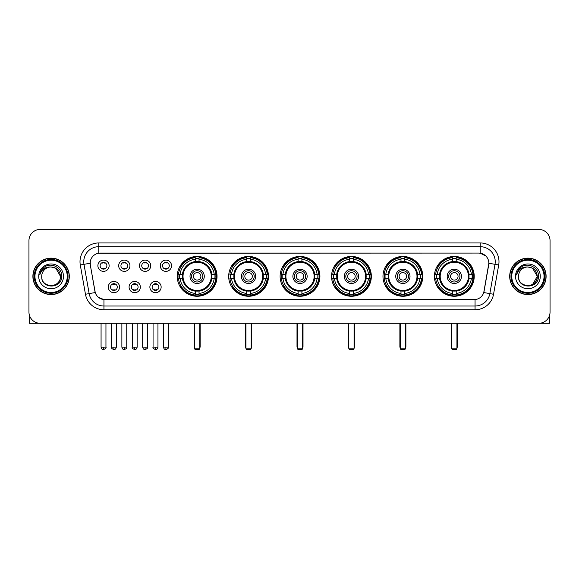 <?xml version="1.0" encoding="UTF-8"?>
<svg xmlns="http://www.w3.org/2000/svg" width="579" height="579" viewBox="0 0 579 579"><rect width="100%" height="100%" fill="white"/><g stroke="black" fill="none" stroke-linecap="round" stroke-linejoin="round"><path stroke-width="0.87" d="M382.98 276.357A19.896 19.896 0 0 0 402.883 296.26A19.896 19.896 0 0 0 422.779 276.357A19.896 19.896 0 0 0 402.883 256.461A19.896 19.896 0 0 0 382.98 276.357M228.683 276.357A19.896 19.896 0 0 0 248.579 296.26A19.896 19.896 0 0 0 268.475 276.357A19.896 19.896 0 0 0 248.579 256.461A19.896 19.896 0 0 0 228.683 276.357M280.113 276.357A19.896 19.896 0 0 0 300.009 296.26A19.896 19.896 0 0 0 319.912 276.357A19.896 19.896 0 0 0 300.009 256.461A19.896 19.896 0 0 0 280.113 276.357M331.55 276.357A19.896 19.896 0 0 0 351.446 296.26A19.896 19.896 0 0 0 371.342 276.357A19.896 19.896 0 0 0 351.446 256.461A19.896 19.896 0 0 0 331.55 276.357M434.416 276.357A19.896 19.896 0 0 0 454.312 296.26A19.896 19.896 0 0 0 474.215 276.357A19.896 19.896 0 0 0 454.312 256.461A19.896 19.896 0 0 0 434.416 276.357M177.246 276.357A19.896 19.896 0 0 0 197.142 296.26A19.896 19.896 0 0 0 217.038 276.357A19.896 19.896 0 0 0 197.142 256.461A19.896 19.896 0 0 0 177.246 276.357M140.342 287.061A5.631 5.631 0 0 1 134.712 292.692A5.631 5.631 0 0 1 129.081 287.061A5.631 5.631 0 0 1 134.712 281.43A5.631 5.631 0 0 1 140.342 287.061M131.332 287.061A3.38 3.38 0 0 0 134.712 290.441A3.38 3.38 0 0 0 138.091 287.061A3.38 3.38 0 0 0 134.712 283.681A3.38 3.38 0 0 0 131.332 287.061M161.143 287.061A5.631 5.631 0 0 1 155.505 292.692A5.631 5.631 0 0 1 149.874 287.061A5.631 5.631 0 0 1 155.505 281.43A5.631 5.631 0 0 1 161.143 287.061M152.132 287.061A3.38 3.38 0 0 0 155.505 290.441A3.38 3.38 0 0 0 158.885 287.061A3.38 3.38 0 0 0 155.505 283.681A3.38 3.38 0 0 0 152.132 287.061M119.542 287.061A5.631 5.631 0 0 1 113.911 292.692A5.631 5.631 0 0 1 108.28 287.061A5.631 5.631 0 0 1 113.911 281.43A5.631 5.631 0 0 1 119.542 287.061M110.531 287.061A3.38 3.38 0 0 0 113.911 290.441A3.38 3.38 0 0 0 117.291 287.061A3.38 3.38 0 0 0 113.911 283.681A3.38 3.38 0 0 0 110.531 287.061M129.942 265.732A5.631 5.631 0 0 1 124.311 271.37A5.631 5.631 0 0 1 118.681 265.732A5.631 5.631 0 0 1 124.311 260.101A5.631 5.631 0 0 1 129.942 265.732M120.931 265.732A3.38 3.38 0 0 0 124.311 269.112A3.38 3.38 0 0 0 127.691 265.732A3.38 3.38 0 0 0 124.311 262.359A3.38 3.38 0 0 0 120.931 265.732M150.743 265.732A5.631 5.631 0 0 1 145.112 271.37A5.631 5.631 0 0 1 139.474 265.732A5.631 5.631 0 0 1 145.112 260.101A5.631 5.631 0 0 1 150.743 265.732M141.732 265.732A3.38 3.38 0 0 0 145.112 269.112A3.38 3.38 0 0 0 148.485 265.732A3.38 3.38 0 0 0 145.112 262.359A3.38 3.38 0 0 0 141.732 265.732M171.536 265.732A5.631 5.631 0 0 1 165.905 271.37A5.631 5.631 0 0 1 160.274 265.732A5.631 5.631 0 0 1 165.905 260.101A5.631 5.631 0 0 1 171.536 265.732M162.525 265.732A3.38 3.38 0 0 0 165.905 269.112A3.38 3.38 0 0 0 169.285 265.732A3.38 3.38 0 0 0 165.905 262.359A3.38 3.38 0 0 0 162.525 265.732M109.142 265.732A5.631 5.631 0 0 1 103.511 271.37A5.631 5.631 0 0 1 97.88 265.732A5.631 5.631 0 0 1 103.511 260.101A5.631 5.631 0 0 1 109.142 265.732M100.131 265.732A3.38 3.38 0 0 0 103.511 269.112A3.38 3.38 0 0 0 106.891 265.732A3.38 3.38 0 0 0 103.511 262.359A3.38 3.38 0 0 0 100.131 265.732M85.46 294.262L80.293 264.979A18.774 18.774 0 0 1 98.777 242.948L480.223 242.948A18.774 18.774 0 0 1 498.707 264.979L493.54 294.262A18.774 18.774 0 0 1 475.055 309.772L103.945 309.772A18.774 18.774 0 0 1 85.46 294.262L89.152 293.611L83.991 264.328A15.018 15.018 0 0 1 98.777 246.697L480.223 246.697A15.018 15.018 0 0 1 495.009 264.328L489.848 293.611A15.018 15.018 0 0 1 475.055 306.016L103.945 306.016A15.018 15.018 0 0 1 89.152 293.611L95.245 292.533L90.302 264.979A10.14 10.14 0 0 1 100.283 253.081L478.717 253.081A10.14 10.14 0 0 1 488.698 264.979L484.066 291.259A10.14 10.14 0 0 1 474.085 299.64L104.915 299.64A10.14 10.14 0 0 1 94.934 291.259L90.302 264.979L90.259 261.715M179.034 278.238A18.21 18.21 0 0 1 179.034 274.482M436.204 278.238A18.21 18.21 0 0 1 436.204 274.482M333.338 278.238A18.21 18.21 0 0 1 333.338 274.482M281.901 278.238A18.21 18.21 0 0 1 281.901 274.482M230.464 278.238A18.21 18.21 0 0 1 230.464 274.482M384.767 278.238A18.21 18.21 0 0 1 384.767 274.482M32.894 276.357A18.21 18.21 0 0 0 51.104 294.566A18.21 18.21 0 0 0 69.306 276.357A18.21 18.21 0 0 0 51.104 258.154A18.21 18.21 0 0 0 32.894 276.357M509.694 276.357A18.21 18.21 0 0 0 527.896 294.566A18.21 18.21 0 0 0 546.106 276.357A18.21 18.21 0 0 0 527.896 258.154A18.21 18.21 0 0 0 509.694 276.357M98.777 242.948L98.777 253.197L478.717 253.081L480.223 253.197L485.882 256.048M474.085 299.64L104.915 299.64M103.945 309.772L103.945 299.589L98.531 297.374M498.707 264.979L488.857 263.242L483.755 292.533L493.54 294.262M550.05 240.69A11.262 11.262 0 0 0 538.788 229.429L40.212 229.429A11.262 11.262 0 0 0 28.95 240.69L28.95 312.023A11.262 11.262 0 0 0 40.212 323.292L538.788 323.292A11.262 11.262 0 0 0 550.05 312.023L550.05 240.69L550.05 312.023M28.95 240.69L28.95 312.023M538.788 229.429L40.212 229.429M40.212 323.292L538.788 323.292M29.326 314.911L29.326 323.292L72.874 323.292M67.244 276.357A16.147 16.147 0 0 0 51.104 260.217A16.147 16.147 0 0 0 34.957 276.357A16.147 16.147 0 0 0 51.104 292.504A16.147 16.147 0 0 0 67.244 276.357M67.996 276.357A16.892 16.892 0 0 0 51.104 259.464A16.892 16.892 0 0 0 34.204 276.357A16.892 16.892 0 0 0 51.104 293.256A16.892 16.892 0 0 0 67.996 276.357M69.118 276.357A18.021 18.021 0 0 0 51.104 258.343A18.021 18.021 0 0 0 33.083 276.357A18.021 18.021 0 0 0 51.104 294.378A18.021 18.021 0 0 0 69.118 276.357M60.484 276.357C59.926 270.661 56.8 267.527 51.104 266.977L55.794 268.229L60.484 276.357L55.794 268.229L51.104 266.977L55.794 268.229L60.484 276.357L55.794 268.229L51.104 266.977L55.794 268.229L60.484 276.357C61.063 288.465 41.138 288.465 41.717 276.357C40.877 289.384 62.112 289.095 61.671 276.357C62.366 267.418 50.655 261.737 43.903 267.498C41.55 269.467 40.168 271.964 39.763 274.996C41.536 269.401 45.314 266.731 51.104 266.977L55.794 268.229L60.484 276.357C61.063 288.465 41.138 288.465 41.717 276.357C41.138 288.465 61.063 288.465 60.484 276.357C61.063 288.465 41.138 288.465 41.717 276.357C41.138 288.465 61.063 288.465 60.484 276.357C61.063 288.465 41.138 288.465 41.717 276.357C41.138 288.465 61.063 288.465 60.484 276.357C61.063 288.465 41.138 288.465 41.717 276.357C41.138 288.465 61.063 288.465 60.484 276.357C61.063 288.465 41.138 288.465 41.717 276.357C41.138 288.465 61.063 288.465 60.484 276.357C61.063 288.465 41.138 288.465 41.717 276.357C41.138 288.465 61.063 288.465 60.484 276.357C61.063 288.465 41.138 288.465 41.717 276.357A9.387 9.387 0 0 1 51.104 266.977L55.794 268.229L60.484 276.357C60.86 283.645 51.495 288.487 45.777 284.094M38.713 276.357A12.391 12.391 0 0 0 51.104 288.747A12.391 12.391 0 0 0 63.487 276.357A12.391 12.391 0 0 0 51.104 263.973A12.391 12.391 0 0 0 38.713 276.357M43.903 267.498L41.131 270.791M40.964 271.11L41.21 270.654L40.964 271.11M211.74 278.238A14.714 14.714 0 0 0 199.024 261.766L199.024 261.766A14.714 14.714 0 0 0 182.544 278.238A14.714 14.714 0 0 0 211.74 278.238L211.74 278.238A14.714 14.714 0 0 1 199.024 290.955L199.024 293.452A17.196 17.196 0 0 0 214.237 278.238L215.822 278.238A18.774 18.774 0 0 1 199.024 295.037L199.024 293.452M179.41 278.238A17.833 17.833 0 0 1 179.41 274.482M199.024 258.625A17.833 17.833 0 0 0 195.268 258.625M214.874 274.482A17.833 17.833 0 0 1 214.874 278.238M214.237 274.482L215.822 274.482A18.774 18.774 0 0 0 199.024 257.684L199.024 261.585A14.895 14.895 0 0 1 211.921 274.482L214.237 274.482A17.196 17.196 0 0 0 199.024 259.269M180.055 278.238L178.47 278.238A18.774 18.774 0 0 0 195.268 295.037L195.268 291.136A14.895 14.895 0 0 1 182.371 278.238L180.055 278.238A17.196 17.196 0 0 0 195.268 293.452M214.237 278.238L211.921 278.238A14.895 14.895 0 0 1 199.024 291.136L199.024 290.955M182.544 278.238L182.544 278.238A14.714 14.714 0 0 0 195.268 290.955M199.024 294.096A17.833 17.833 0 0 1 195.268 294.096M195.268 259.269L195.268 257.684A18.774 18.774 0 0 0 178.47 274.482L182.371 274.482A14.895 14.895 0 0 1 195.268 261.585L195.268 259.269A17.196 17.196 0 0 0 180.055 274.482M211.263 276.357A14.113 14.113 0 0 1 197.142 290.477A14.113 14.113 0 0 1 183.029 276.357A14.113 14.113 0 0 1 197.142 262.244A14.113 14.113 0 0 1 211.263 276.357M204.278 276.357A7.136 7.136 0 0 0 197.142 269.228A7.136 7.136 0 0 0 190.013 276.357A7.136 7.136 0 0 0 197.142 283.493A7.136 7.136 0 0 0 204.278 276.357M202.773 276.357A5.631 5.631 0 0 0 197.142 270.726A5.631 5.631 0 0 0 191.511 276.357A5.631 5.631 0 0 0 197.142 281.995A5.631 5.631 0 0 0 202.773 276.357M200.899 276.357A3.756 3.756 0 0 1 197.142 280.113A3.756 3.756 0 0 1 193.386 276.357A3.756 3.756 0 0 1 197.142 272.608A3.756 3.756 0 0 1 200.899 276.357A3.756 3.756 0 0 1 197.142 280.113A3.756 3.756 0 0 1 193.386 276.357A3.756 3.756 0 0 1 197.142 272.608A3.756 3.756 0 0 1 200.899 276.357M181.343 266.224L180.46 266.224A19.52 19.52 0 0 1 216.669 276.357A19.52 19.52 0 0 1 180.46 286.496L181.343 286.496M194.515 323.292L194.515 348.819L199.769 348.819L199.769 323.292M194.515 348.819L195.268 349.571L199.024 349.571L199.769 348.819M263.177 278.238A14.714 14.714 0 0 0 250.454 261.766L250.454 261.766A14.714 14.714 0 0 0 233.981 278.238A14.714 14.714 0 0 0 263.177 278.238L263.177 278.238A14.714 14.714 0 0 1 250.454 290.955L250.454 293.452A17.196 17.196 0 0 0 265.667 278.238L267.252 278.238A18.774 18.774 0 0 1 250.454 295.037L250.454 293.452M230.847 278.238A17.833 17.833 0 0 1 230.847 274.482M250.454 258.625A17.833 17.833 0 0 0 246.697 258.625M266.311 274.482A17.833 17.833 0 0 1 266.311 278.238M265.667 274.482L267.252 274.482A18.774 18.774 0 0 0 250.454 257.684L250.454 261.585A14.895 14.895 0 0 1 263.351 274.482L265.667 274.482A17.196 17.196 0 0 0 250.454 259.269M231.484 278.238L229.899 278.238A18.774 18.774 0 0 0 246.697 295.037L246.697 291.136A14.895 14.895 0 0 1 233.807 278.238L231.484 278.238A17.196 17.196 0 0 0 246.697 293.452M265.667 278.238L263.351 278.238A14.895 14.895 0 0 1 250.454 291.136L250.454 290.955M233.981 278.238L233.981 278.238A14.714 14.714 0 0 0 246.697 290.955M250.454 294.096A17.833 17.833 0 0 1 246.697 294.096M246.697 259.269L246.697 257.684A18.774 18.774 0 0 0 229.899 274.482L233.807 274.482A14.895 14.895 0 0 1 246.697 261.585L246.697 259.269A17.196 17.196 0 0 0 231.484 274.482M262.692 276.357A14.113 14.113 0 0 1 248.579 290.477A14.113 14.113 0 0 1 234.459 276.357A14.113 14.113 0 0 1 248.579 262.244A14.113 14.113 0 0 1 262.692 276.357M255.708 276.357A7.136 7.136 0 0 0 248.579 269.228A7.136 7.136 0 0 0 241.443 276.357A7.136 7.136 0 0 0 248.579 283.493A7.136 7.136 0 0 0 255.708 276.357M254.21 276.357A5.631 5.631 0 0 0 248.579 270.726A5.631 5.631 0 0 0 242.948 276.357A5.631 5.631 0 0 0 248.579 281.995A5.631 5.631 0 0 0 254.21 276.357M252.335 276.357A3.756 3.756 0 0 1 248.579 280.113A3.756 3.756 0 0 1 244.823 276.357A3.756 3.756 0 0 1 248.579 272.608A3.756 3.756 0 0 1 252.335 276.357A3.756 3.756 0 0 1 248.579 280.113A3.756 3.756 0 0 1 244.823 276.357A3.756 3.756 0 0 1 248.579 272.608A3.756 3.756 0 0 1 252.335 276.357M232.78 266.224L231.897 266.224A19.52 19.52 0 0 1 268.099 276.357A19.52 19.52 0 0 1 231.897 286.496L232.78 286.496M245.952 323.292L245.952 348.819L251.206 348.819L251.206 323.292M245.952 348.819L246.697 349.571L250.454 349.571L251.206 348.819M314.607 278.238A14.714 14.714 0 0 0 301.891 261.766L301.891 261.766A14.714 14.714 0 0 0 285.418 278.238A14.714 14.714 0 0 0 314.607 278.238L314.607 278.238A14.714 14.714 0 0 1 301.891 290.955L301.891 293.452A17.196 17.196 0 0 0 317.104 278.238L318.689 278.238A18.774 18.774 0 0 1 301.891 295.037L301.891 293.452M282.277 278.238A17.833 17.833 0 0 1 282.277 274.482M301.891 258.625A17.833 17.833 0 0 0 298.134 258.625M317.748 274.482A17.833 17.833 0 0 1 317.748 278.238M317.104 274.482L318.689 274.482A18.774 18.774 0 0 0 301.891 257.684L301.891 261.585A14.895 14.895 0 0 1 314.788 274.482L317.104 274.482A17.196 17.196 0 0 0 301.891 259.269M282.921 278.238L281.336 278.238A18.774 18.774 0 0 0 298.134 295.037L298.134 291.136A14.895 14.895 0 0 1 285.237 278.238L282.921 278.238A17.196 17.196 0 0 0 298.134 293.452M317.104 278.238L314.788 278.238A14.895 14.895 0 0 1 301.891 291.136L301.891 290.955M285.418 278.238L285.418 278.238A14.714 14.714 0 0 0 298.134 290.955M301.891 294.096A17.833 17.833 0 0 1 298.134 294.096M298.134 259.269L298.134 257.684A18.774 18.774 0 0 0 281.336 274.482L285.237 274.482A14.895 14.895 0 0 1 298.134 261.585L298.134 259.269A17.196 17.196 0 0 0 282.921 274.482M314.129 276.357A14.113 14.113 0 0 1 300.009 290.477A14.113 14.113 0 0 1 285.896 276.357A14.113 14.113 0 0 1 300.009 262.244A14.113 14.113 0 0 1 314.129 276.357M307.145 276.357A7.136 7.136 0 0 0 300.009 269.228A7.136 7.136 0 0 0 292.88 276.357A7.136 7.136 0 0 0 300.009 283.493A7.136 7.136 0 0 0 307.145 276.357M305.647 276.357A5.631 5.631 0 0 0 300.009 270.726A5.631 5.631 0 0 0 294.378 276.357A5.631 5.631 0 0 0 300.009 281.995A5.631 5.631 0 0 0 305.647 276.357M303.765 276.357A3.756 3.756 0 0 1 300.009 280.113A3.756 3.756 0 0 1 296.26 276.357A3.756 3.756 0 0 1 300.009 272.608A3.756 3.756 0 0 1 303.765 276.357A3.756 3.756 0 0 1 300.009 280.113A3.756 3.756 0 0 1 296.26 276.357A3.756 3.756 0 0 1 300.009 272.608A3.756 3.756 0 0 1 303.765 276.357M284.209 266.224L283.326 266.224A19.52 19.52 0 0 1 319.536 276.357A19.52 19.52 0 0 1 283.326 286.496L284.209 286.496M297.382 323.292L297.382 348.819L302.643 348.819L302.643 323.292M297.382 348.819L298.134 349.571L301.891 349.571L302.643 348.819M366.044 278.238A14.714 14.714 0 0 0 353.32 261.766L353.32 261.766A14.714 14.714 0 0 0 336.848 278.238A14.714 14.714 0 0 0 366.044 278.238L366.044 278.238A14.714 14.714 0 0 1 353.32 290.955L353.32 293.452A17.196 17.196 0 0 0 368.541 278.238L370.126 278.238A18.774 18.774 0 0 1 353.32 295.037L353.32 293.452M333.714 278.238A17.833 17.833 0 0 1 333.714 274.482M353.32 258.625A17.833 17.833 0 0 0 349.571 258.625M369.178 274.482A17.833 17.833 0 0 1 369.178 278.238M368.541 274.482L370.126 274.482A18.774 18.774 0 0 0 353.32 257.684L353.32 261.585A14.895 14.895 0 0 1 366.218 274.482L368.541 274.482A17.196 17.196 0 0 0 353.32 259.269M334.351 278.238L332.766 278.238A18.774 18.774 0 0 0 349.571 295.037L349.571 291.136A14.895 14.895 0 0 1 336.674 278.238L334.351 278.238A17.196 17.196 0 0 0 349.571 293.452M368.541 278.238L366.218 278.238A14.895 14.895 0 0 1 353.32 291.136L353.32 290.955M336.848 278.238L336.848 278.238A14.714 14.714 0 0 0 349.571 290.955M353.32 294.096A17.833 17.833 0 0 1 349.571 294.096M349.571 259.269L349.571 257.684A18.774 18.774 0 0 0 332.766 274.482L336.674 274.482A14.895 14.895 0 0 1 349.571 261.585L349.571 259.269A17.196 17.196 0 0 0 334.351 274.482M365.566 276.357A14.113 14.113 0 0 1 351.446 290.477A14.113 14.113 0 0 1 337.333 276.357A14.113 14.113 0 0 1 351.446 262.244A14.113 14.113 0 0 1 365.566 276.357M358.582 276.357A7.136 7.136 0 0 0 351.446 269.228A7.136 7.136 0 0 0 344.31 276.357A7.136 7.136 0 0 0 351.446 283.493A7.136 7.136 0 0 0 358.582 276.357M357.077 276.357A5.631 5.631 0 0 0 351.446 270.726A5.631 5.631 0 0 0 345.815 276.357A5.631 5.631 0 0 0 351.446 281.995A5.631 5.631 0 0 0 357.077 276.357M355.202 276.357A3.756 3.756 0 0 1 351.446 280.113A3.756 3.756 0 0 1 347.69 276.357A3.756 3.756 0 0 1 351.446 272.608A3.756 3.756 0 0 1 355.202 276.357A3.756 3.756 0 0 1 351.446 280.113A3.756 3.756 0 0 1 347.69 276.357A3.756 3.756 0 0 1 351.446 272.608A3.756 3.756 0 0 1 355.202 276.357M335.646 266.224L334.763 266.224A19.52 19.52 0 0 1 370.965 276.357A19.52 19.52 0 0 1 334.763 286.496L335.646 286.496M348.819 323.292L348.819 348.819L354.073 348.819L354.073 323.292M348.819 348.819L349.571 349.571L353.32 349.571L354.073 348.819M417.481 278.238A14.714 14.714 0 0 0 404.757 261.766L404.757 261.766A14.714 14.714 0 0 0 388.285 278.238A14.714 14.714 0 0 0 417.481 278.238L417.481 278.238A14.714 14.714 0 0 1 404.757 290.955L404.757 293.452A17.196 17.196 0 0 0 419.97 278.238L421.555 278.238A18.774 18.774 0 0 1 404.757 295.037L404.757 293.452M385.144 278.238A17.833 17.833 0 0 1 385.144 274.482M404.757 258.625A17.833 17.833 0 0 0 401.001 258.625M420.615 274.482A17.833 17.833 0 0 1 420.615 278.238M419.97 274.482L421.555 274.482A18.774 18.774 0 0 0 404.757 257.684L404.757 261.585A14.895 14.895 0 0 1 417.654 274.482L419.97 274.482A17.196 17.196 0 0 0 404.757 259.269M385.788 278.238L384.203 278.238A18.774 18.774 0 0 0 401.001 295.037L401.001 291.136A14.895 14.895 0 0 1 388.104 278.238L385.788 278.238A17.196 17.196 0 0 0 401.001 293.452M419.97 278.238L417.654 278.238A14.895 14.895 0 0 1 404.757 291.136L404.757 290.955M388.285 278.238L388.285 278.238A14.714 14.714 0 0 0 401.001 290.955M404.757 294.096A17.833 17.833 0 0 1 401.001 294.096M401.001 259.269L401.001 257.684A18.774 18.774 0 0 0 384.203 274.482L388.104 274.482A14.895 14.895 0 0 1 401.001 261.585L401.001 259.269A17.196 17.196 0 0 0 385.788 274.482M416.996 276.357A14.113 14.113 0 0 1 402.883 290.477A14.113 14.113 0 0 1 388.762 276.357A14.113 14.113 0 0 1 402.883 262.244A14.113 14.113 0 0 1 416.996 276.357M410.012 276.357A7.136 7.136 0 0 0 402.883 269.228A7.136 7.136 0 0 0 395.746 276.357A7.136 7.136 0 0 0 402.883 283.493A7.136 7.136 0 0 0 410.012 276.357M408.513 276.357A5.631 5.631 0 0 0 402.883 270.726A5.631 5.631 0 0 0 397.252 276.357A5.631 5.631 0 0 0 402.883 281.995A5.631 5.631 0 0 0 408.513 276.357M406.632 276.357A3.756 3.756 0 0 1 402.883 280.113A3.756 3.756 0 0 1 399.126 276.357A3.756 3.756 0 0 1 402.883 272.608A3.756 3.756 0 0 1 406.632 276.357A3.756 3.756 0 0 1 402.883 280.113A3.756 3.756 0 0 1 399.126 276.357A3.756 3.756 0 0 1 402.883 272.608A3.756 3.756 0 0 1 406.632 276.357M387.083 266.224L386.193 266.224A19.52 19.52 0 0 1 422.402 276.357A19.52 19.52 0 0 1 386.193 286.496L387.083 286.496M400.255 323.292L400.255 348.819L405.51 348.819L405.51 323.292M400.255 348.819L401.001 349.571L404.757 349.571L405.51 348.819M468.91 278.238A14.714 14.714 0 0 0 456.194 261.766L456.194 261.766A14.714 14.714 0 0 0 439.722 278.238A14.714 14.714 0 0 0 468.91 278.238L468.91 278.238A14.714 14.714 0 0 1 456.194 290.955L456.194 293.452A17.196 17.196 0 0 0 471.407 278.238L472.992 278.238A18.774 18.774 0 0 1 456.194 295.037L456.194 293.452M436.58 278.238A17.833 17.833 0 0 1 436.58 274.482M456.194 258.625A17.833 17.833 0 0 0 452.438 258.625M472.051 274.482A17.833 17.833 0 0 1 472.051 278.238M471.407 274.482L472.992 274.482A18.774 18.774 0 0 0 456.194 257.684L456.194 261.585A14.895 14.895 0 0 1 469.091 274.482L471.407 274.482A17.196 17.196 0 0 0 456.194 259.269M437.225 278.238L435.64 278.238A18.774 18.774 0 0 0 452.438 295.037L452.438 291.136A14.895 14.895 0 0 1 439.541 278.238L437.225 278.238A17.196 17.196 0 0 0 452.438 293.452M471.407 278.238L469.091 278.238A14.895 14.895 0 0 1 456.194 291.136L456.194 290.955M439.722 278.238L439.722 278.238A14.714 14.714 0 0 0 452.438 290.955M456.194 294.096A17.833 17.833 0 0 1 452.438 294.096M452.438 259.269L452.438 257.684A18.774 18.774 0 0 0 435.64 274.482L439.541 274.482A14.895 14.895 0 0 1 452.438 261.585L452.438 259.269A17.196 17.196 0 0 0 437.225 274.482M468.433 276.357A14.113 14.113 0 0 1 454.312 290.477A14.113 14.113 0 0 1 440.199 276.357A14.113 14.113 0 0 1 454.312 262.244A14.113 14.113 0 0 1 468.433 276.357M461.449 276.357A7.136 7.136 0 0 0 454.312 269.228A7.136 7.136 0 0 0 447.183 276.357A7.136 7.136 0 0 0 454.312 283.493A7.136 7.136 0 0 0 461.449 276.357M459.943 276.357A5.631 5.631 0 0 0 454.312 270.726A5.631 5.631 0 0 0 448.682 276.357A5.631 5.631 0 0 0 454.312 281.995A5.631 5.631 0 0 0 459.943 276.357M458.069 276.357A3.756 3.756 0 0 1 454.312 280.113A3.756 3.756 0 0 1 450.563 276.357A3.756 3.756 0 0 1 454.312 272.608A3.756 3.756 0 0 1 458.069 276.357A3.756 3.756 0 0 1 454.312 280.113A3.756 3.756 0 0 1 450.563 276.357A3.756 3.756 0 0 1 454.312 272.608A3.756 3.756 0 0 1 458.069 276.357M438.513 266.224L437.63 266.224A19.52 19.52 0 0 1 473.839 276.357A19.52 19.52 0 0 1 437.63 286.496L438.513 286.496M451.685 323.292L451.685 348.819L456.94 348.819L456.94 323.292M451.685 348.819L452.438 349.571L456.194 349.571L456.94 348.819M102.382 268.924L102.382 268.388A2.881 2.881 0 0 0 104.64 268.388L104.64 268.924M104.64 262.548L104.64 263.083A2.881 2.881 0 0 0 102.382 263.083L102.382 262.548M123.182 268.924L123.182 268.388A2.881 2.881 0 0 0 125.433 268.388L125.433 268.924M125.433 262.548L125.433 263.083A2.881 2.881 0 0 0 123.182 263.083L123.182 262.548M143.983 268.924L143.983 268.388A2.881 2.881 0 0 0 146.234 268.388L146.234 268.924M146.234 262.548L146.234 263.083A2.881 2.881 0 0 0 143.983 263.083L143.983 262.548M164.783 268.924L164.783 268.388A2.881 2.881 0 0 0 167.034 268.388L167.034 268.924M167.034 262.548L167.034 263.083A2.881 2.881 0 0 0 164.783 263.083L164.783 262.548M112.782 290.245L112.782 289.71A2.881 2.881 0 0 0 115.04 289.71L115.04 290.245M115.04 283.876L115.04 284.412A2.881 2.881 0 0 0 112.782 284.412L112.782 283.876M133.583 290.245L133.583 289.71A2.881 2.881 0 0 0 135.833 289.71L135.833 290.245M135.833 283.876L135.833 284.412A2.881 2.881 0 0 0 133.583 284.412L133.583 283.876M154.383 290.245L154.383 289.71A2.881 2.881 0 0 0 156.634 289.71L156.634 290.245M156.634 283.876L156.634 284.412A2.881 2.881 0 0 0 154.383 284.412L154.383 283.876M549.674 314.911L549.674 323.292L506.126 323.292M544.043 276.357A16.147 16.147 0 0 0 527.896 260.217A16.147 16.147 0 0 0 511.756 276.357A16.147 16.147 0 0 0 527.896 292.504A16.147 16.147 0 0 0 544.043 276.357M544.796 276.357A16.892 16.892 0 0 0 527.896 259.464A16.892 16.892 0 0 0 511.004 276.357A16.892 16.892 0 0 0 527.896 293.256A16.892 16.892 0 0 0 544.796 276.357M545.917 276.357A18.021 18.021 0 0 0 527.896 258.343A18.021 18.021 0 0 0 509.882 276.357A18.021 18.021 0 0 0 527.896 294.378A18.021 18.021 0 0 0 545.917 276.357M536.733 273.179L537.283 276.357L532.593 268.229L527.896 266.977L532.593 268.229L537.283 276.357L532.593 268.229L527.896 266.977L532.593 268.229L537.283 276.357L532.593 268.229L527.896 266.977L532.593 268.229L537.283 276.357C537.862 288.465 517.937 288.465 518.516 276.357C517.677 289.384 538.911 289.095 538.47 276.357C539.165 267.418 527.455 261.737 520.702 267.498C518.35 269.467 516.967 271.964 516.562 274.996C518.335 269.401 522.113 266.731 527.896 266.977L532.593 268.229L537.283 276.357C537.862 288.465 517.937 288.465 518.516 276.357C517.937 288.465 537.862 288.465 537.283 276.357L532.593 284.492L537.283 276.357C537.862 288.465 517.937 288.465 518.516 276.357C517.937 288.465 537.862 288.465 537.283 276.357C537.862 288.465 517.937 288.465 518.516 276.357C517.937 288.465 537.862 288.465 537.283 276.357C537.862 288.465 517.937 288.465 518.516 276.357C517.937 288.465 537.862 288.465 537.283 276.357C537.862 288.465 517.937 288.465 518.516 276.357C517.937 288.465 537.862 288.465 537.283 276.357C537.862 288.465 517.937 288.465 518.516 276.357A9.387 9.387 0 0 1 527.896 266.977L532.593 268.229L537.283 276.357C537.659 283.645 528.294 288.487 522.576 284.094M527.896 266.977C533.599 267.527 536.726 270.661 537.283 276.357M515.513 276.357A12.391 12.391 0 0 0 527.896 288.747A12.391 12.391 0 0 0 540.287 276.357A12.391 12.391 0 0 0 527.896 263.973A12.391 12.391 0 0 0 515.513 276.357M520.702 267.498L517.93 270.791M517.764 271.11L518.01 270.654M480.223 242.948L480.223 253.197M80.293 264.979L83.991 264.328A15.018 15.018 0 0 1 83.76 261.715M83.991 264.328L90.143 263.242M475.055 299.589L475.055 309.772M194.139 323.292L194.139 346.568L194.515 346.568M197.142 280.113A3.756 3.756 0 0 1 193.386 276.357A3.756 3.756 0 0 1 197.142 272.608M199.769 346.568L200.146 346.568L200.146 323.292M195.268 294.262A18 18 0 0 0 199.024 294.262M215.048 278.238A18 18 0 0 0 215.048 274.482M199.024 258.458A18 18 0 0 0 195.268 258.458M245.576 323.292L245.576 346.568L245.952 346.568M248.579 280.113A3.756 3.756 0 0 1 244.823 276.357A3.756 3.756 0 0 1 248.579 272.608M251.206 346.568L251.583 346.568L251.583 323.292M246.697 294.262A18 18 0 0 0 250.454 294.262M266.478 278.238A18 18 0 0 0 266.478 274.482M250.454 258.458A18 18 0 0 0 246.697 258.458M297.005 323.292L297.005 346.568L297.382 346.568M300.009 280.113A3.756 3.756 0 0 1 296.26 276.357A3.756 3.756 0 0 1 300.009 272.608M302.643 346.568L303.012 346.568L303.012 323.292M298.134 294.262A18 18 0 0 0 301.891 294.262M317.914 278.238A18 18 0 0 0 317.914 274.482M301.891 258.458A18 18 0 0 0 298.134 258.458M348.442 323.292L348.442 346.568L348.819 346.568M351.446 280.113A3.756 3.756 0 0 1 347.69 276.357A3.756 3.756 0 0 1 351.446 272.608M354.073 346.568L354.449 346.568L354.449 323.292M349.571 294.262A18 18 0 0 0 353.32 294.262M369.351 278.238A18 18 0 0 0 369.351 274.482M353.32 258.458A18 18 0 0 0 349.571 258.458M399.879 323.292L399.879 346.568L400.255 346.568M405.51 346.568L405.886 346.568L405.886 323.292M401.001 294.262A18 18 0 0 0 404.757 294.262M420.781 278.238A18 18 0 0 0 420.781 274.482M404.757 258.458A18 18 0 0 0 401.001 258.458M451.309 323.292L451.309 346.568L451.685 346.568M456.94 346.568L457.316 346.568L457.316 323.292M452.438 294.262A18 18 0 0 0 456.194 294.262M472.218 278.238A18 18 0 0 0 472.218 274.482M456.194 258.458A18 18 0 0 0 452.438 258.458M103.511 347.132L101.072 347.132C101.499 348.869 102.309 349.68 103.511 349.571L103.511 347.132L105.95 347.132L105.95 323.292M124.311 347.132L121.872 347.132C122.292 348.869 123.11 349.68 124.311 349.571L124.311 347.132L126.75 347.132L126.75 323.292M145.112 347.132L142.666 347.132C143.093 348.869 143.91 349.68 145.112 349.571L145.112 347.132L147.551 347.132L147.551 323.292M165.905 347.132L163.466 347.132C163.893 348.869 164.704 349.68 165.905 349.571L165.905 347.132L168.351 347.132L168.351 323.292M113.911 347.132L111.472 347.132C110.973 347.907 111.79 348.724 113.911 349.571L113.911 347.132L116.35 347.132L116.35 323.292M134.712 347.132L132.273 347.132C131.773 347.907 132.584 348.724 134.712 349.571L134.712 347.132L137.151 347.132L137.151 323.292M155.505 347.132L153.066 347.132C152.574 347.907 153.384 348.724 155.505 349.571L155.505 347.132L157.951 347.132L157.951 323.292M194.139 346.568A3.004 3.004 0 0 0 194.515 348.022M199.769 348.022A3.004 3.004 0 0 0 200.146 346.568M245.576 346.568A3.004 3.004 0 0 0 245.952 348.022M251.206 348.022A3.004 3.004 0 0 0 251.583 346.568M297.005 346.568A3.004 3.004 0 0 0 297.382 348.022M302.643 348.022A3.004 3.004 0 0 0 303.012 346.568M348.442 346.568A3.004 3.004 0 0 0 348.819 348.022M354.073 348.022A3.004 3.004 0 0 0 354.449 346.568M399.879 346.568A3.004 3.004 0 0 0 400.255 348.022M405.51 348.022A3.004 3.004 0 0 0 405.886 346.568M451.309 346.568A3.004 3.004 0 0 0 451.685 348.022M456.94 348.022A3.004 3.004 0 0 0 457.316 346.568M101.072 347.132L101.072 323.292M105.95 347.132C106.449 347.907 105.631 348.724 103.511 349.571M121.872 347.132L121.872 323.292M126.75 347.132C127.242 347.907 126.432 348.724 124.311 349.571M142.666 347.132L142.666 323.292M147.551 347.132C148.043 347.907 147.232 348.724 145.112 349.571M163.466 347.132L163.466 323.292M168.351 347.132C168.844 347.907 168.033 348.724 165.905 349.571M111.472 347.132L111.472 323.292M116.35 347.132C115.923 348.869 115.112 349.68 113.911 349.571M132.273 347.132L132.273 323.292M137.151 347.132C136.724 348.869 135.913 349.68 134.712 349.571M153.066 347.132L153.066 323.292M157.951 347.132C157.524 348.869 156.706 349.68 155.505 349.571"/></g></svg>
